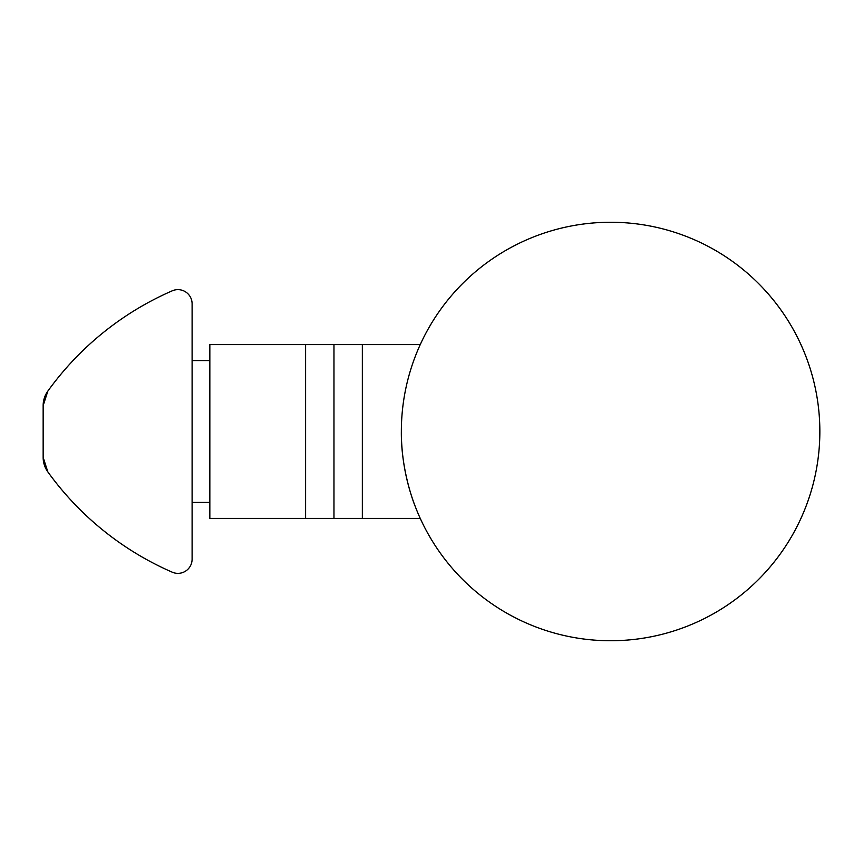 <?xml version="1.0" encoding="UTF-8"?>
<svg xmlns="http://www.w3.org/2000/svg" width="863" height="863" viewBox="0 0 863 863"><rect width="100%" height="100%" fill="white"/><g stroke="black" fill="none" stroke-linecap="round" stroke-linejoin="round"><path stroke-width="1.29" d="M401.349 431.5A209.245 209.245 0 0 1 610.605 222.255A209.245 209.245 0 0 1 819.85 431.5A209.245 209.245 0 0 1 610.605 640.745A209.245 209.245 0 0 1 401.349 431.5C400.874 471.683 415.276 506.689 415.06 505.977C415.297 506.7 400.896 471.824 401.349 431.5M759.095 284.067C780.066 305.308 795.848 329.882 806.441 357.789M806.441 505.211C795.848 533.118 780.066 557.692 759.095 578.933M420.249 518.393L209.838 518.393L209.838 344.607L362.341 344.607L362.341 518.393M420.249 344.607L362.341 344.607M305.599 518.393L305.599 344.607M333.97 518.393L333.97 344.607M177.918 573.366A14.186 14.186 0 0 1 172.266 572.191A301.457 301.457 0 0 1 47.832 471.878C66.063 495.556 66.063 495.556 47.832 471.878A24.822 24.822 0 0 1 43.15 457.368L47.832 471.878L43.15 457.368L43.15 405.632A24.822 24.822 0 0 1 47.832 391.122A301.457 301.457 0 0 1 172.266 290.809A14.186 14.186 0 0 1 192.104 303.819L192.104 559.181A14.186 14.186 0 0 1 177.918 573.366M43.15 431.5L43.15 457.368M47.832 391.122L43.15 405.632L47.832 391.122C66.063 367.444 66.063 367.444 47.832 391.122L44.434 397.735M192.104 360.572L209.838 360.572M192.104 502.428L209.838 502.428"/></g></svg>
